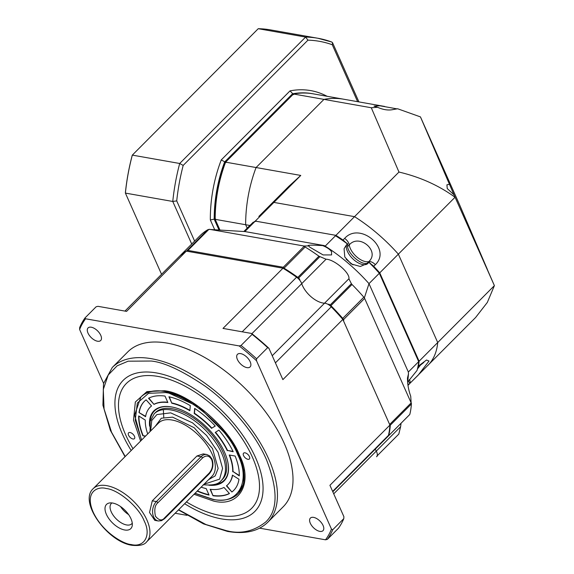 <?xml version="1.0" encoding="UTF-8"?>
<svg xmlns="http://www.w3.org/2000/svg" width="574" height="574" viewBox="0 0 574 574"><rect width="100%" height="100%" fill="white"/><g stroke="black" fill="none" stroke-linecap="round" stroke-linejoin="round"><path stroke-width="0.86" d="M155.174 426.432L161.323 418.209L172.602 417.162L194.177 427.709L212.531 448.567L218.142 468.413L215.221 475.889L208.606 479.656M158.316 520.984L161.488 520.697L164.551 518.688A1.37 0.71 -135.1 0 0 164.566 517.899C162.019 521.077 158.969 520.496 155.418 516.169C154.112 509.59 154.923 505.134 157.85 502.817A1.37 0.71 44.9 0 0 156.386 501.568A10.971 7.527 -80 0 0 153.602 516.83A10.971 7.527 -80 0 0 158.316 520.984L154.779 520.36L149.527 512.51L152.268 500.837L196.947 455.986L203.275 453.898L206.812 454.522A10.971 7.527 -80 0 0 201.065 456.71L156.386 501.568L152.268 500.837M124.658 529.981A17.141 8.89 44.9 0 1 107.345 516.256A17.141 8.89 44.9 0 1 109.49 502.975A17.141 8.89 44.9 0 1 112.669 503.046A17.141 8.89 44.9 0 1 126.581 511.979A17.141 8.89 44.9 0 1 132.235 525.641A17.141 8.89 44.9 0 1 124.658 529.981M111.98 502.946A14.4 7.469 -135.1 0 0 111.327 503.477A14.4 7.469 -135.1 0 0 113.322 515.466A14.4 7.469 -135.1 0 0 126.567 524.945A14.4 7.469 -135.1 0 0 131.733 523.797A14.4 7.469 -135.1 0 0 132.257 523.144M120.54 506.548A14.4 7.469 -135.1 0 0 128.626 514.598M131.137 544.518C144.368 547.969 151.514 535.14 144.218 521.027C139.123 507.308 118.359 489.543 106.197 488.51C98.219 486.063 84.235 491.33 93.117 512.001C102.689 532.787 124.163 544.324 131.137 544.518M179.224 256.585A8.23 4.269 44.9 0 1 179.275 256.528A8.23 4.269 44.9 0 1 179.332 256.478A140.558 72.905 44.9 0 1 186.564 251.154L282.982 268.194A140.558 72.905 44.9 0 1 296.593 277.199A8.23 4.269 44.9 0 1 301.709 283.671A19.2 9.959 -135.1 0 0 324.54 303.201A8.23 4.269 44.9 0 1 325.243 303.28A8.23 4.269 44.9 0 1 331.241 306.832A140.558 72.905 44.9 0 1 342.857 319.409L389.911 425.083A140.558 72.905 44.9 0 1 388.462 435.35A8.23 4.269 44.9 0 1 387.823 436.549L332.805 491.782M246.906 367.618A8.911 4.621 44.9 0 1 238.705 361.749A8.911 4.621 44.9 0 1 237.478 354.33A8.911 4.621 44.9 0 1 240.671 353.62A8.911 4.621 44.9 0 1 248.872 359.489A8.911 4.621 44.9 0 1 250.106 366.908A8.911 4.621 44.9 0 1 246.906 367.618M112.26 367.496L127.815 351.876A109.699 56.898 44.9 0 1 167.178 343.123A109.699 56.898 44.9 0 1 268.101 415.382A109.699 56.898 44.9 0 1 283.262 506.713L267.706 522.333A109.699 56.898 44.9 0 0 252.546 430.995A109.699 56.898 44.9 0 0 151.622 358.743A109.699 56.898 44.9 0 0 112.26 367.496L103.514 383.604L102.918 405.194L110.337 430.292L125.017 456.696M319.818 531.38A8.911 4.621 44.9 0 1 311.617 525.511A8.911 4.621 44.9 0 1 310.383 518.085A8.911 4.621 44.9 0 1 313.583 517.375A8.911 4.621 44.9 0 1 321.784 523.244A8.911 4.621 44.9 0 1 323.011 530.67A8.911 4.621 44.9 0 1 319.818 531.38M97.501 341.221A8.911 4.621 44.9 0 1 89.3 335.345A8.911 4.621 44.9 0 1 88.066 327.926A8.911 4.621 44.9 0 1 91.266 327.216A8.911 4.621 44.9 0 1 99.467 333.085A8.911 4.621 44.9 0 1 100.694 340.504A8.911 4.621 44.9 0 1 97.501 341.221M131.195 450.497A92.902 48.187 44.9 0 1 156.501 372.935A92.902 48.187 44.9 0 1 255.573 457.679A92.902 48.187 44.9 0 1 221.485 518.889A92.902 48.187 44.9 0 1 184.634 503.721M377.549 455.433L398.815 434.08L377.549 455.433A8.23 4.269 44.9 0 0 377.556 455.412L377.14 455.828A8.23 4.269 -135.1 0 0 376.264 451.135A19.2 9.959 44.9 0 1 375.281 449.141A19.2 9.959 -135.1 0 0 376.264 451.135A8.23 4.269 44.9 0 1 376.594 456.703A8.23 4.269 44.9 0 1 376.537 456.761L376.594 456.703M282.982 268.194L222.999 328.414L251.599 333.465L252.129 334.341L241.044 345.476L239.193 345.928L85.569 318.778L85.038 317.903L96.123 306.774L97.982 306.322L126.581 311.373L186.328 251.118A140.558 72.905 44.9 0 0 179.353 256.435L200.448 235.254A140.558 72.905 44.9 0 1 207.702 229.779L208.871 229.399L187.935 250.422L283.269 267.262L284.525 268.474A140.558 72.905 44.9 0 1 297.834 277.371L298.58 278.074A8.23 4.269 44.9 0 1 299.8 279.351A140.063 72.647 -135.1 0 0 283.262 268.252L283.19 268.323M103.585 383.324L79.607 329.476L79.686 327.503A164.551 85.347 44.9 0 1 85.038 317.903M342.857 319.409L282.874 379.629L268.919 348.282L267.671 347.636L256.585 358.764L256.506 360.737L331.471 529.113L332.719 529.759L343.804 518.631A164.551 85.347 -135.1 0 1 338.459 528.231L327.367 539.359L325.515 539.811L259.649 528.173M186.959 515.33L175.149 513.242M389.911 425.083L329.928 485.303L343.883 516.657L343.804 518.631M251.599 333.465A163.454 84.78 44.9 0 1 268.919 348.282M267.671 347.636A164.551 85.347 -135.1 0 0 252.129 334.341M241.044 345.476A164.551 85.347 44.9 0 1 256.585 358.764M325.515 539.811A163.454 84.78 -135.1 0 0 331.471 529.113M256.506 360.737A163.454 84.78 -135.1 0 0 239.193 345.928M85.569 318.778A163.454 84.78 -135.1 0 0 79.607 329.476M332.719 529.759A164.551 85.347 44.9 0 1 327.367 539.359M140.601 441.062L133.512 420.175L135.342 402.008L146.887 391.611L164.437 390.758C188.38 392.803 229.277 427.781 239.308 454.802C253.679 482.591 239.609 507.854 213.55 501.059L194.034 494.286M186.428 501.92A88.446 45.877 -135.1 0 0 219.928 515.387A88.446 45.877 -135.1 0 0 252.381 457.112A88.446 45.877 -135.1 0 0 158.058 376.436A88.446 45.877 -135.1 0 0 132.989 448.696M247.925 459.3A4.111 2.131 44.9 0 1 244.137 456.588A4.111 2.131 44.9 0 1 243.57 453.166A4.111 2.131 44.9 0 1 245.048 452.836A4.111 2.131 44.9 0 1 248.829 455.548A4.111 2.131 44.9 0 1 249.403 458.97A4.111 2.131 44.9 0 1 247.925 459.3M132.938 438.981A4.111 2.131 44.9 0 1 129.157 436.269A4.111 2.131 44.9 0 1 128.583 432.846A4.111 2.131 44.9 0 1 130.061 432.516A4.111 2.131 44.9 0 1 133.85 435.228A4.111 2.131 44.9 0 1 134.416 438.651A4.111 2.131 44.9 0 1 132.938 438.981M195.052 493.26L212.732 499.222C237.923 505.794 251.527 481.371 237.636 454.508C227.935 428.383 188.401 394.568 165.255 392.594L148.508 393.341L137.329 403.056L135.242 420.19L141.62 440.036M149.606 426.202A49.594 25.722 44.9 0 1 173.448 407.318A49.594 25.722 44.9 0 1 224.534 452.19A49.594 25.722 44.9 0 1 227.648 461.302A49.594 25.722 44.9 0 1 208.85 485.217M173.649 407.361A49.142 25.493 -135.1 0 0 150.108 421.596M213.456 484.7A49.142 25.493 -135.1 0 0 227.598 461.101M154.234 413.768L155.454 412.548A47.312 24.539 44.9 0 1 172.422 408.774A47.312 24.539 44.9 0 1 222.877 451.925A47.312 24.539 44.9 0 1 222.49 479.319L221.27 480.546A47.312 24.539 -135.1 0 0 214.733 441.155A47.312 24.539 -135.1 0 0 171.21 409.994A47.312 24.539 -135.1 0 0 154.234 413.768L150.137 421.474L150.072 431.555M227.297 450.69A54.853 28.449 -135.1 0 0 215.228 432.444L218.902 430.113A63.075 32.718 44.9 0 1 233.202 451.738L227.541 450.446A54.853 28.449 -135.1 0 0 215.53 432.251M232.728 471.742A54.853 28.449 -135.1 0 0 229.213 455.003L235.118 456.043A63.075 32.718 44.9 0 1 239.279 475.882L232.972 471.491A54.853 28.449 -135.1 0 0 229.586 455.067M226.436 485.869A54.853 28.449 -135.1 0 0 227.856 484.621A54.853 28.449 -135.1 0 0 232.42 475.129L238.978 479.268A63.075 32.718 44.9 0 1 233.683 490.426A63.075 32.718 44.9 0 1 231.882 491.997L226.436 485.869M210.12 489.292A54.853 28.449 -135.1 0 0 223.996 487.419L229.442 493.547A63.075 32.718 44.9 0 1 212.997 495.757L210.12 489.292M201.13 487.161A54.853 28.449 -135.1 0 0 206.188 488.596L209.065 495.068A63.075 32.718 44.9 0 1 197.205 491.107M145.416 436.226L142.869 435.774A63.075 32.718 44.9 0 1 138.707 415.942L145.258 420.075A54.853 28.449 -135.1 0 0 147.697 433.937M151.55 405.947A54.853 28.449 -135.1 0 0 150.13 407.203A54.853 28.449 -135.1 0 0 145.566 416.695L139.008 412.555A63.075 32.718 44.9 0 1 144.304 401.391A63.075 32.718 44.9 0 1 146.105 399.827L151.55 405.947M167.866 402.532A54.853 28.449 -135.1 0 0 153.99 404.397L148.544 398.27A63.075 32.718 44.9 0 1 164.989 396.06L167.866 402.532M189.851 410.733A54.853 28.449 -135.1 0 0 171.798 403.228L168.921 396.756A63.075 32.718 44.9 0 1 190.31 405.653L189.851 410.733M211.605 428.362A54.853 28.449 -135.1 0 0 194.213 413.488L194.672 408.408A63.075 32.718 44.9 0 1 215.272 426.03L211.849 428.111A54.853 28.449 -135.1 0 0 194.464 413.244L194.213 413.488M227.541 450.446L233.044 451.415M232.972 471.491L239.286 475.48M227.978 484.492A54.853 28.449 -135.1 0 0 228.1 484.37A54.853 28.449 -135.1 0 0 232.606 475.243M226.716 485.654L231.882 491.997M232.133 491.746A63.075 32.718 -135.1 0 0 233.805 490.304M210.5 489.335L212.997 495.757M213.248 495.513A63.075 32.718 -135.1 0 0 229.363 493.461M197.449 490.856A63.075 32.718 -135.1 0 0 208.914 494.723M142.869 435.774L145.667 435.975M138.944 416.085A63.075 32.718 -135.1 0 0 143.12 435.523M139.008 412.555L145.624 416.329M151.522 405.918A54.853 28.449 -135.1 0 0 150.381 406.952A54.853 28.449 -135.1 0 0 150.259 407.074M144.426 401.269A63.075 32.718 -135.1 0 0 139.26 412.304M148.867 398.105L153.99 404.397M167.737 402.238A54.853 28.449 -135.1 0 0 154.241 404.146M169.316 396.842L171.798 403.228M189.886 410.36A54.853 28.449 -135.1 0 0 172.049 402.977M194.88 408.552L194.464 413.244M211.849 428.111L215.221 425.973M408.214 381.258L409.599 382.765L409.649 383.697L407.985 385.369M407.662 382.09L417.04 370.424A112.447 58.318 44.9 0 0 418.683 361.634L408.344 372.017L368.996 283.642L379.335 273.26L418.683 361.634L379.335 273.26A112.447 58.318 44.9 0 0 368.917 262.34L368.135 263.215L360.293 266.479L351.188 263.932L344.795 257.001L344.077 248.764L346.553 244.754L347.808 243.972C344.981 252.28 363.765 268.338 369.025 262.124A111.758 57.967 44.9 0 1 379.321 272.901M388.684 434.36A140.063 72.647 -135.1 0 0 390.033 424.014L389.617 424.43L343.403 320.629L343.819 320.213A140.063 72.647 -135.1 0 0 328.823 304.155L328.414 304.564A8.23 4.269 -135.1 0 0 325.243 303.28A8.23 4.269 -135.1 0 0 324.54 303.201A19.2 9.959 44.9 0 1 301.709 283.671A8.23 4.269 -135.1 0 0 299.384 279.768L299.8 279.351M328.823 304.155A8.23 4.269 44.9 0 1 330.122 305.045L351.388 283.7L348.892 278.756L272.227 355.722M251.886 333.695L326.061 259.226L318.936 256.191A140.558 72.905 44.9 0 0 305.153 246.999L304.005 246.016L308.991 245.916C306.947 245.019 311.524 244.919 322.724 245.622C327.137 247.43 330.072 249.46 331.535 251.728L331.593 254.935L323.112 254.935L309.723 247.121L308.138 245.45M343.819 320.213L343.539 319.589L364.641 298.408L411.156 402.891L410.719 396.232C408.552 390.141 407.468 384.071 407.468 378.029L408.509 373.717L407.648 382.614M408.48 373.746L408.344 372.017M243.842 231.509L249.568 225.761A112.447 58.318 44.9 0 1 254.87 221.514L256.269 221.27L334.922 235.175A111.758 57.967 44.9 0 1 347.808 243.972M334.922 235.175L335.503 235.763A112.447 58.318 44.9 0 1 347.435 243.964M254.87 221.514L244.847 231.573M208.871 229.399L245.026 231.58L324.267 245.586A112.447 58.318 44.9 0 1 325.157 246.146L335.503 235.763M409.649 383.697A112.447 58.318 44.9 0 1 408.903 384.472L407.985 385.391M390.033 424.014L390.291 425.191L411.393 404.003L411.4 403.271M411.156 402.891L390.062 424.071M387.866 436.505L388.261 436.104A140.063 72.647 -135.1 0 0 388.39 435.601M409.506 414.758L388.397 435.946A8.23 4.269 44.9 0 1 388.261 436.104M401.054 423.268L400.616 426.69L333.724 493.841M398.815 434.08L400.616 426.69M283.004 268.202L284.525 268.474M326.061 259.226C334.14 259.269 350.226 272.944 348.892 278.756M325.157 246.146A112.447 58.318 44.9 0 1 368.996 283.642L364.404 297.712L364.641 298.408M324.267 245.586L322.724 245.622M351.388 283.7L352.013 284.489A140.558 72.905 44.9 0 1 363.837 297.196L364.404 297.712M330.122 305.045L330.911 305.669L352.013 284.489M330.911 305.669A140.558 72.905 44.9 0 1 342.735 318.376L343.539 319.589M363.837 297.196L342.735 318.376M390.291 425.191A140.558 72.905 44.9 0 1 388.734 435.53M411.393 404.003A140.558 72.905 44.9 0 1 409.829 414.349M377.348 455.964A140.558 72.905 44.9 0 1 376.752 456.531M179.275 256.528L124.938 311.086L179.353 256.435M186.328 251.118L187.935 250.422M318.936 256.191L297.834 277.371M209.395 229.299L304.005 246.016M305.153 246.999L284.23 268.008M186.772 250.781L207.702 229.779M283.269 267.262L304.198 246.246M345.326 242.156A6.859 3.559 -135.1 0 0 342.987 240.047A112.447 58.318 -135.1 0 0 335.912 235.347L255.279 221.098A112.447 58.318 -135.1 0 0 251.541 223.889A6.859 3.559 -135.1 0 0 251.448 223.975A6.859 3.559 -135.1 0 0 251.276 224.176M418.317 366.542L419.974 364.885A6.859 3.559 -135.1 0 1 419.429 365.947L417.772 367.611A6.859 3.559 -135.1 0 0 417.772 367.611A6.859 3.559 -135.1 0 0 418.317 366.542A112.447 58.318 -135.1 0 0 419.099 361.218L379.751 272.844A112.447 58.318 -135.1 0 0 373.696 266.314A6.859 3.559 -135.1 0 0 371.278 264.349M335.912 235.347L354.531 216.656L273.898 202.407L255.279 221.098M342.987 240.047L344.644 238.389C359.862 221.198 392.193 248.743 375.353 264.65L373.696 266.314M379.751 272.844L398.363 254.153A112.447 58.318 -135.1 0 0 354.531 216.656L273.898 202.407A112.447 58.318 -135.1 0 0 268.596 206.654L288.894 186.277L300.769 175.436L256.076 167.536L323.958 99.381A112.447 77.117 -80 0 1 343.632 99.209A112.447 77.117 100 0 0 323.958 99.381L371.285 107.747L377.606 107.295L374.033 106.133L379.844 105.774L397.194 108.902M419.099 361.218L437.718 342.534L398.363 254.153L455.039 197.255C438.737 185.409 420.046 177.007 398.966 172.049L354.531 216.656A112.447 58.318 -135.1 0 1 398.363 254.153L437.718 342.534A112.447 58.318 -135.1 0 1 427.931 365.365A112.447 58.318 -135.1 0 0 437.718 342.534L494.393 285.63L485.669 265.683M419.974 364.885L426.532 360.013L429 361.053L418.173 375.159L409.642 383.619A6.859 3.559 -135.1 0 0 409.427 379.507M253.199 222.224A6.859 3.559 -135.1 0 0 253.098 222.317L251.541 223.889M347.701 246.476L349.257 244.911C359.159 233.144 380.39 251.233 368.788 261.615L367.324 263.086M420.871 364.576L417.441 368.974M409.506 383.762L475.609 317.501L487.326 302.433L494.393 285.63L453.991 194.808L447.246 188.566L446.916 184.828L449.456 184.283L420.455 116.902L459.803 205.277L487.383 269.443M453.991 194.808L449.456 184.283M420.455 116.902L397.624 108.759L392.056 109.756C387.672 110.445 382.858 109.62 377.606 107.295M455.412 198.023L457.126 201.783M371.285 107.747L398.966 172.049M219.921 229.973L215.185 219.34L245.65 224.721A112.447 77.117 -80 0 1 256.076 167.536A112.447 77.117 100 0 0 245.65 224.721L247.179 228.158L245.65 224.721L249.869 225.467M258.838 216.455L268.596 206.654A112.447 58.318 -135.1 0 1 273.898 202.407L300.769 175.436M225.611 162.148L293.493 94L323.958 99.381L256.076 167.536L225.611 162.148A112.447 77.117 100 0 0 215.185 219.34M384.695 106.463L313.167 93.827A112.447 77.117 100 0 0 293.493 94M225.962 162.578L225.116 162.062L293.005 93.914A112.447 77.117 -80 0 1 312.679 93.734A112.447 77.117 -80 0 1 312.923 93.784M312.435 93.691A112.447 77.117 100 0 0 312.184 93.648A112.447 77.117 100 0 0 292.51 93.827L224.628 161.976A112.447 77.117 100 0 0 214.202 219.168L214.69 219.254A112.447 77.117 -80 0 1 225.116 162.062L221.263 159.916L290.028 90.879A115.187 78.997 -80 0 1 327.094 96.288M219.455 229.944L214.69 219.254L215.659 219.067M290.028 90.879L293.623 94.645M183.192 165.405L179.691 163.482L132.321 155.116L132.149 155.604A166.883 114.448 -80 0 0 125.405 192.584L125.397 193.094A167.981 115.202 -80 0 1 132.321 155.116L258.235 28.7A167.981 115.202 -80 0 1 270.548 29.898L317.917 38.264A167.981 115.202 -80 0 1 331.621 41.981L332.54 42.677L332.267 44.743A165.24 113.322 -80 0 0 307.951 40.151L183.192 165.405A165.24 113.322 -80 0 0 176.72 200.9L194.622 241.102M191.716 244.022L172.767 201.46L176.72 200.9M161.559 274.315L125.397 193.094L172.767 201.46A167.981 115.202 -80 0 1 179.691 163.482L305.605 37.073L307.951 40.151M331.865 42.046L317.917 38.264A167.981 115.202 -80 0 0 305.605 37.073L258.235 28.7M218.988 229.916L214.202 219.168L210.328 219.907A115.187 78.997 -80 0 1 221.263 159.916M93.189 488.653A37.712 19.559 44.9 0 1 106.721 485.647A37.712 19.559 44.9 0 1 141.412 510.487A37.712 19.559 44.9 0 1 146.621 541.878L211.985 476.262A37.712 19.559 -135.1 0 0 206.776 444.864A37.712 19.559 -135.1 0 0 172.078 420.024A37.712 19.559 -135.1 0 0 158.553 423.038L93.189 488.653C78.351 501.92 107.833 542.078 132.02 545.3C139.582 546.018 144.454 544.877 146.621 541.878M150.639 430.981L151.766 420.484L156.889 414.571L170.686 412.857L192.563 422.866L206.583 435.472L218.063 452.247L222.583 468.348L219.62 479.132L204.071 484.205M157.85 502.817L202.529 457.959C206.231 454.931 209.28 455.512 211.677 459.688C213.334 464.603 212.524 469.058 209.245 473.041L164.566 517.899M206.812 454.522L209.725 455.914L211.95 458.956C213.865 464.445 212.961 469.403 209.23 473.837A1.37 0.71 -135.1 0 0 209.245 473.041M196.947 455.986L201.065 456.71A1.37 0.71 -135.1 0 1 202.529 457.959M125.211 456.509L111.543 432.2L104.066 408.982L103.277 389.437L108.221 375.001L117.125 365.832L128.131 361.182L151.199 361.032C164.157 362.273 182.166 370.675 205.227 386.216C227.656 402.18 253.916 430.837 266.436 459.595C278.168 489.794 277.924 510.609 265.69 522.024C253.715 531.38 240.75 534.301 226.787 530.792L205.951 524.557L178.643 509.734M228.352 531.086A109.699 56.898 44.9 0 1 226.63 530.763M242.199 331.808L296.593 277.199M388.462 435.35L332.64 491.394M331.241 306.832L275.412 362.876M194.952 493.36L213.026 499.488C223.874 501.339 232.197 499.466 237.988 493.877A68.564 35.559 -135.1 0 0 228.509 436.792A68.564 35.559 -135.1 0 0 165.434 391.633A68.564 35.559 -135.1 0 0 140.831 397.108L134.603 415.074L141.52 440.136M212.473 499.179A68.564 35.559 -135.1 0 0 213.392 499.351M408.796 384.551A14.4 7.469 44.9 0 1 407.734 383.475M367.547 263.76A14.4 7.469 44.9 0 1 353.448 259.441A14.4 7.469 44.9 0 1 346.553 244.754M346.122 259.247L352.96 264.894M409.664 414.6L388.397 435.946M319.847 256.721L298.58 278.074M344.644 238.389A6.859 3.559 -135.1 0 1 349.257 244.911A14.4 7.469 -135.1 0 0 356.92 257.044A14.4 7.469 -135.1 0 0 365.695 261.644A14.4 7.469 -135.1 0 0 368.788 261.615A6.859 3.559 -135.1 0 1 370.266 261.608A6.859 3.559 -135.1 0 1 375.353 264.65M251.448 223.975L253.098 222.317A6.859 3.559 -135.1 0 0 253.012 222.411M214.654 229.636L210.328 219.907M357.624 101.677L332.267 44.743M203.218 484.729C212.638 485.611 218.658 484.219 221.27 480.546M163.346 409.664L163.762 417.305M209.23 473.837L164.551 518.688M178.457 509.927L203.519 523.897L227.491 531.416C244.897 534.401 258.307 531.373 267.706 522.333M141.412 396.526C144.038 393.656 150.352 389.186 165.147 391.382L198.539 406.722L228.588 436.821L238.547 453.912L243.713 470.099L243.634 483.674L238.562 493.303M368.587 262.734L368.924 262.34M387.852 436.513L409.585 414.693M419.429 365.947L423.849 362.409M312.679 93.734L312.184 93.648M358.915 101.907L332.54 42.677"/></g></svg>
